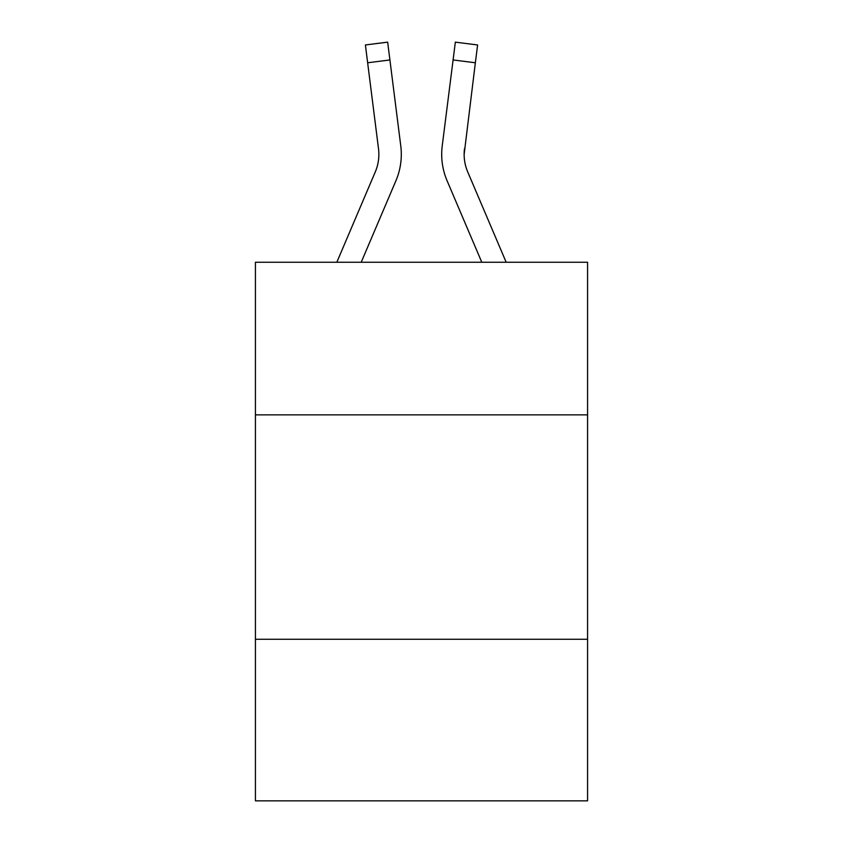 <?xml version="1.0" encoding="UTF-8"?>
<svg xmlns="http://www.w3.org/2000/svg" width="843" height="843" viewBox="0 0 843 843"><rect width="100%" height="100%" fill="white"/><g stroke="black" fill="none" stroke-linecap="round" stroke-linejoin="round"><path stroke-width="1.26" d="M587.571 414.861L587.571 262.257L255.429 262.257L255.429 414.861L587.571 414.861L587.571 800.85L255.429 800.85L255.429 414.861M587.571 639.268L255.429 639.268M395.925 180.729L361.204 262.257L395.925 180.729A67.324 67.324 0 0 0 400.773 145.913L389.909 59.958L367.643 62.772L365.398 44.964L387.664 42.15L389.909 59.958M401.226 157.641L401.3 154.88M400.436 143.226L400.773 145.913L400.436 143.226M506.179 262.257L467.728 171.94A44.879 44.879 0 0 1 464.135 154.438L475.357 62.772L453.091 59.958L455.336 42.15L477.602 44.964L475.357 62.772M447.075 180.729L481.796 262.257L447.075 180.729A67.324 67.324 0 0 1 442.227 145.913L453.091 59.958M464.187 156.545L464.135 154.438A44.879 44.879 0 0 0 467.728 171.94A44.879 44.879 0 0 1 464.135 154.438A44.879 44.879 0 0 0 467.728 171.94A44.879 44.879 0 0 1 464.135 154.438A44.879 44.879 0 0 0 467.728 171.94A44.879 44.879 0 0 1 464.135 154.438A44.879 44.879 0 0 0 467.728 171.94A44.879 44.879 0 0 1 464.135 154.438A44.879 44.879 0 0 0 467.728 171.94A44.879 44.879 0 0 1 464.135 154.438A44.879 44.879 0 0 0 467.728 171.94A44.879 44.879 0 0 1 464.135 154.438A44.879 44.879 0 0 0 467.728 171.94A44.879 44.879 0 0 1 464.135 154.438A44.879 44.879 0 0 0 467.728 171.94A44.879 44.879 0 0 1 464.135 154.438M336.821 262.257L375.272 171.94A44.879 44.879 0 0 0 378.507 148.726L367.643 62.772M467.728 171.94A44.879 44.879 0 0 1 464.493 148.726M441.774 157.641L441.7 154.322"/></g></svg>
